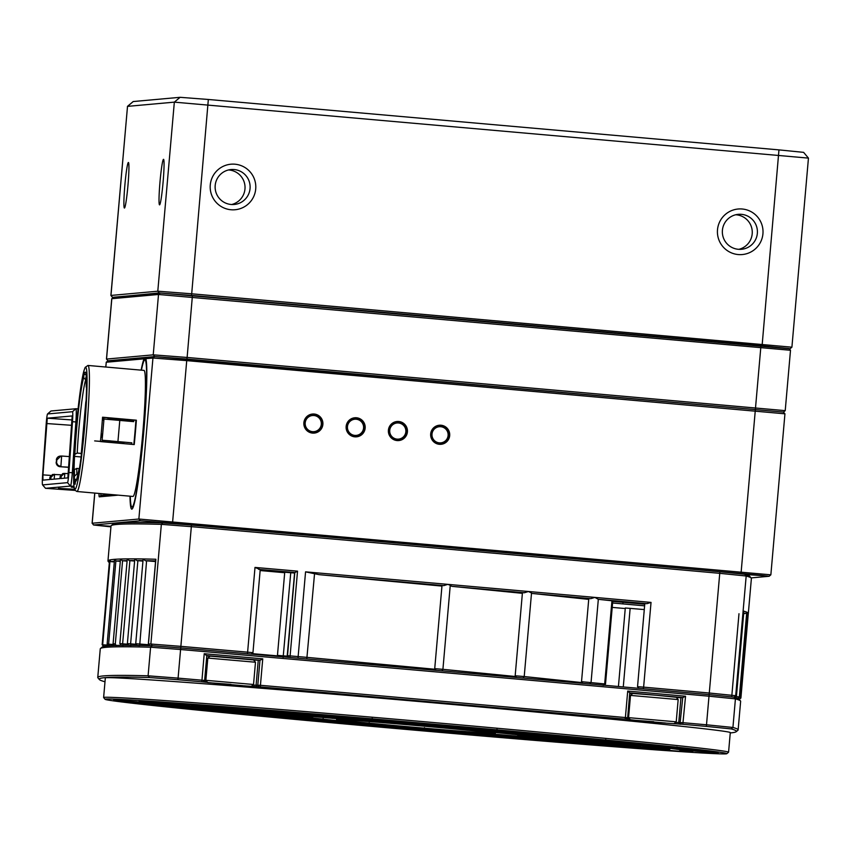 <?xml version="1.0" encoding="UTF-8"?>
<svg xmlns="http://www.w3.org/2000/svg" width="851" height="851" viewBox="0 0 851 851"><rect width="100%" height="100%" fill="white"/><g stroke="black" fill="none" stroke-linecap="round" stroke-linejoin="round"><path stroke-width="1.28" d="M100.79 493.601A10.637 0.723 -85 0 0 101.024 495.399A10.637 0.723 -85 0 0 101.035 495.399L110.949 494.505M107.896 494.229A10.637 0.723 -85 0 0 107.907 494.782M751.093 577.903L769.123 576.276L761.145 575.319L172.508 523.227L140.309 520.748L93.557 524.993L92.174 523.237L138.862 519.025L770.857 574.819L784.941 413.82L186.848 360.633L152.946 358.026L145.84 358.665A76.026 5.17 95 0 1 143.287 437.169A76.026 5.17 95 0 1 132.118 509.004A76.026 5.17 95 0 1 130.012 496.186M141.149 370.142A76.026 5.17 95 0 1 144.096 358.824L106.258 362.239L105.769 367.026M118.193 495.144L99.312 496.846A12.233 0.83 95 0 1 99.024 493.452M110.949 526.758L99.833 525.546L110.992 526.28M93.557 524.993L110.938 526.843M722.329 571.989L762.847 575.702L745.316 574.446M161.19 522.854L188.986 524.876M430.68 433.936A9.574 9.542 -95.2 0 1 445.669 426.936A9.574 9.542 -95.2 0 1 444.222 443.445A9.574 9.542 -95.2 0 1 430.68 433.936M388.407 430.202A9.574 9.542 -95.2 0 1 403.395 423.202A9.574 9.542 -95.2 0 1 401.949 439.712A9.574 9.542 -95.2 0 1 388.407 430.202M346.144 426.468A9.574 9.542 -95.2 0 1 361.132 419.469A9.574 9.542 -95.2 0 1 359.686 435.978A9.574 9.542 -95.2 0 1 346.144 426.468M303.871 422.734A9.574 9.542 -95.2 0 1 318.859 415.735A9.574 9.542 -95.2 0 1 317.412 432.244A9.574 9.542 -95.2 0 1 303.871 422.734M106.184 362.26L107.981 360.792L106.535 359.069L153.223 354.846L187.124 357.452L186.869 359.048L783.494 412.086L154.669 356.58L186.869 359.048L172.508 523.227M113.545 297.244L111.747 298.712L113.545 297.244L160.233 293.031L192.432 295.499L187.124 357.452L785.218 410.65L790.505 350.272L158.509 294.478L111.821 298.69L106.535 359.069L107.981 360.792L154.669 356.58L107.981 360.792L106.258 362.239L105.843 367.026M440.861 426.308A8.51 8.489 84.8 0 0 431.659 434.031A8.51 8.489 84.8 0 0 440.882 443.254A8.51 8.489 84.8 0 0 440.861 426.308M398.587 422.575A8.51 8.489 84.8 0 0 389.396 430.298A8.51 8.489 84.8 0 0 398.608 439.52A8.51 8.489 84.8 0 0 398.587 422.575M356.324 418.841A8.51 8.489 84.8 0 0 347.123 426.564A8.51 8.489 84.8 0 0 356.346 435.786A8.51 8.489 84.8 0 0 356.324 418.841M314.051 415.107A8.51 8.489 84.8 0 0 304.86 422.83A8.51 8.489 84.8 0 0 314.072 432.053A8.51 8.489 84.8 0 0 314.051 415.107M770.857 574.819L769.123 576.276M144.096 358.824L145.829 358.335M68.91 472.518L72.484 421.713A10.106 0.691 -85.9 0 0 72.495 411.703L47.582 413.958A10.106 0.691 -85.9 0 0 47.539 413.969A10.106 0.691 -85.9 0 0 46.177 424.096L42.614 474.901A10.106 0.691 -85.9 0 0 42.55 484.879A10.106 0.691 -85.9 0 0 42.603 484.91L67.516 482.655A10.106 0.691 -85.9 0 0 68.91 472.518L72.303 472.73L75.877 421.926A13.286 0.904 -85.9 0 0 75.899 408.746A13.286 0.904 -85.9 0 0 75.888 408.746L50.986 411.001A13.286 0.904 -85.9 0 0 50.932 411.022A13.286 0.904 -85.9 0 0 50.869 411.097M42.944 474.869L47.284 418.192L72.197 415.948L67.846 477.89L61.027 478.507L61.176 476.379L60.155 476.475L60.006 478.592L50.783 479.432L50.932 477.305L49.911 477.4L49.762 479.517L42.933 480.134L42.944 474.869L50.656 475.411M42.55 484.879L45.486 488.283A13.286 0.904 -85.9 0 0 45.539 488.314L70.463 486.07A13.286 0.904 -85.9 0 0 72.303 472.73L73.548 472.816M45.539 488.314A13.286 0.904 -85.9 0 0 45.55 488.314L75.026 490.41L45.539 488.314L42.603 484.91M74.016 487.208L71.271 487.187L74.037 487.389M74.473 489.304L58.464 488.346L74.537 489.485M61.176 476.379L64.282 473.411L68.495 473.667M60.155 476.475L62.825 473.539L64.282 473.411M60.676 474.762L52.581 474.464L49.911 477.188L49.752 479.517M50.932 477.305L54.038 474.337M68.952 467.337L60.102 466.71A4.255 4.244 -95.2 0 1 56.177 462.157L57.879 465.189L60.878 466.635L61.623 456.03L69.708 456.604M56.645 462.114L56.794 459.997L56.177 462.157M56.326 460.04A4.255 4.244 -95.2 0 1 60.176 456.104L61.623 456.03M68.963 467.21L60.102 466.71M56.794 459.997L60.932 456.04M109.705 418.001L109.492 418.756L133.564 420.883M79.483 468.39L79.015 471.273A56.357 3.829 -85 0 0 81.26 455.774L81.292 453.498M78.058 474.252L76.888 474.145L74.548 476.049L74.218 479.177A56.357 3.829 -85 0 0 75.111 484.262L75.548 480.645L76.686 479.421M81.292 453.434L77.218 453.072L74.867 454.285L74.516 456.381A56.357 3.829 -85 0 0 74.058 471.72L74.42 469.624L76.76 468.412L79.239 468.624M86.547 387.865L86.1 374.195A56.357 3.829 -85 0 0 85.281 372.153A56.357 3.829 -85 0 0 83.983 374.387L83.696 377.695L86.036 380.142M85.76 402.502L86.121 400.193A56.357 3.829 -85 0 0 86.579 384.854L86.206 387.099M141.415 370.174A73.899 5.021 95 0 1 144.883 359.803A73.899 5.021 95 0 1 144.936 359.803A73.899 5.021 95 0 1 143.447 433.861A73.899 5.021 95 0 1 131.937 507.036A73.899 5.021 95 0 1 130.288 496.207M136.373 420.203L102.567 417.213A63.261 4.298 95 0 1 100.429 441.573L134.245 444.562A63.261 4.298 95 0 0 136.373 420.203L135.926 420.245A56.889 3.872 95 0 1 133.809 444.52M102.556 417.362L135.926 420.245M83.983 374.387L86.068 374.568M87.94 365.451A63.261 4.298 95 0 1 87.993 365.451A63.261 4.298 95 0 1 86.749 428.468A63.261 4.298 95 0 1 76.92 491.495A63.261 4.298 95 0 1 76.867 491.495L132.873 496.441A63.261 4.298 -85 0 0 142.723 433.797A63.261 4.298 -85 0 0 144 370.398A63.261 4.298 -85 0 0 143.947 370.398M74.516 456.381L81.1 456.966M74.218 479.177L76.696 479.39M108.034 417.852L107.928 419.298M102.12 440.222L103.982 419.043L119.789 420.415L117.938 441.595L102.12 440.222L131.66 442.839A54.23 3.691 95 0 1 131.511 444.318M124.14 443.669A56.889 3.872 -85 0 1 124.15 443.52L110.534 442.286L110.651 441.073M119.789 420.415L133.703 421.639A56.889 3.872 -85 0 0 133.82 420.054M131.692 444.339A56.889 3.872 -85 0 0 131.841 442.828L117.938 441.595M124.15 443.52L94.663 440.903M133.628 420.032A54.23 3.691 95 0 1 133.511 421.628M102.343 420.128L103.875 420.266M102.971 441.563L97.312 441.126M110.439 440.882L104.769 440.456L110.439 440.882M789.207 348.729L159.243 292.925L113.353 297.361M255.715 188.986A22.86 22.807 -95.2 0 1 219.909 205.697A22.86 22.807 -95.2 0 1 223.356 166.253A22.86 22.807 -95.2 0 1 255.715 188.986M762.932 233.791A22.86 22.807 -95.2 0 1 738.221 254.555A22.86 22.807 -95.2 0 1 717.499 229.77A22.86 22.807 -95.2 0 1 742.21 209.006A22.86 22.807 -95.2 0 1 762.932 233.791M191.454 295.403L191.698 293.797L791.909 347.187L808.45 158.116L174.338 102.141L127.512 106.364L110.896 295.446L157.797 291.202L191.698 293.797L208.335 99.471L778.963 149.882L803.621 152.361L808.45 158.116M128.405 162.498A22.86 1.553 95 0 1 128.522 162.562A22.86 1.553 95 0 1 127.958 185.412A22.86 1.553 95 0 1 124.512 208.006A22.86 1.553 95 0 1 124.789 186.05A22.86 1.553 95 0 1 128.405 162.498M163.53 159.328A22.86 1.553 95 0 1 163.647 159.392A22.86 1.553 95 0 1 163.084 182.242A22.86 1.553 95 0 1 159.637 204.836A22.86 1.553 95 0 1 159.914 182.88A22.86 1.553 95 0 1 163.53 159.328M127.437 106.386L133.192 101.546L180.093 97.312L208.335 99.471M722.414 230.27A17.541 17.499 84.8 0 0 741.423 249.29A17.541 17.499 84.8 0 0 741.381 214.335A17.541 17.499 84.8 0 0 722.414 230.27M738.849 249.332A17.541 17.499 84.8 0 0 735.732 214.76M250.056 188.55A17.541 17.499 84.8 0 0 231.046 169.54A17.541 17.499 84.8 0 0 215.197 188.582A17.541 17.499 84.8 0 0 250.056 188.55M228.504 169.955A17.541 17.499 -95.2 0 1 231.621 204.527M783.42 412.118L784.941 413.82M192.432 295.499L760.954 345.719L789.047 348.538L790.505 350.272M111.747 298.712L106.46 359.09M785.218 410.65L783.494 412.097M462.71 729.084L586.499 740.561L633.548 746.263L586.637 743.912L456.274 733.626L565.841 741.955L610.231 744.285L572.553 739.583L462.71 729.084M592.477 744.912L572.138 743.04L639.675 746.87L624.538 744.529L576.233 739.445L401.481 723.744L585.477 739.976L643.186 745.965L662.876 748.827L658.493 749.061L592.477 744.912L591.775 743.774M681.662 751.476L658.812 749.433L669.546 749.486L646.069 746.114L573.744 738.753L351.218 719.51L577.733 738.796L662.535 747.316L692.863 751.454L681.662 751.476L680.736 750.327L688.799 750.561M718.223 753.082L695.267 751.114C681.523 748.859 622.219 742.721 539.226 735.136C459.923 727.828 347.889 718.521 334.688 718.489L311.551 716.436C324.476 716.308 447.126 726.403 538.672 734.785C633.229 743.391 703 750.55 718.223 753.082M306.817 715.659L291.84 714.276L290.744 715.255C258.31 711.223 346.229 717.68 441.956 725.903C538.917 734.179 639.112 743.529 694.916 749.401L675.949 747.912C626.315 742.689 539.566 734.573 453.083 727.148C368.77 719.872 285.053 713.585 312.774 717.095L283.883 714.127M307.2 716.202L312.774 717.095M616.358 741.189L399.055 722.222L314.54 715.595L279.341 713.744L307.509 717.446L256.045 711.649L295.957 713.798L389.12 721.095L616.358 741.189M498.112 730.052L271.98 712.021L250.854 711.245L333.422 720.265L251.236 712.351L227.589 709.149L252.215 710.138L314.849 714.712L498.112 730.052M363.59 718.201L264.682 710.84L221.675 708.67L260.895 713.468L379.61 724.573L243.726 712.159L198.379 706.575L246.801 709.096L363.59 718.201M239.439 707.979L259.778 709.851L196.262 705.894L192.252 706.096L208.984 708.564L257.747 713.649L430.436 729.147L244.067 712.691L186.933 706.724L169.041 703.99L188.145 704.5L239.439 707.979M150.255 701.426L173.093 703.458L162.371 703.49L188.007 707.032L260.842 714.393L480.698 733.392L251.205 713.819L145.553 702.692L139.053 701.362L150.255 701.426M520.365 736.466C507.441 736.583 384.79 726.499 293.233 718.116C198.687 709.511 128.905 702.341 113.694 699.82L136.649 701.777C150.382 704.043 209.697 710.17 292.691 717.765C371.993 725.063 484.028 734.381 497.229 734.402L520.365 736.466M541.172 737.636C573.606 741.668 485.676 735.211 389.96 726.988C292.999 718.712 192.805 709.372 137 703.49L155.967 704.979C205.591 710.202 292.35 718.329 378.833 725.754C463.146 733.03 546.863 739.317 519.142 735.807L548.033 738.732M524.705 736.732L519.238 735.721M537.172 736.594L575.872 741.2L537.789 739.232L444.658 731.956L209.537 711.053L431.212 730.541L515.727 737.179L552.565 739.2L517.599 735.019L537.172 736.594M333.805 722.85L558.447 740.774L581.063 741.71L576.638 740.827L493.612 732.317L579.457 740.423L604.338 743.689L581.318 742.859L518.908 738.328L333.805 722.85L333.954 721.776M394.481 728.392A312.072 3.808 -175 0 0 726.818 753.688A312.072 3.808 -175 0 0 416.288 722.648A312.072 3.808 -175 0 0 105.088 699.299A312.072 3.808 -175 0 0 394.481 728.392M410.469 726.945A79.749 0.979 5 0 1 336.517 719.499A79.749 0.979 5 0 1 416.043 725.477A79.749 0.979 5 0 1 495.399 733.402A79.749 0.979 5 0 1 410.469 726.945M730.264 732.924A2441.328 29.828 -175 0 0 736.189 731.711A2441.328 29.828 -175 0 0 731.2 728.913L706.362 726.403A2494.494 30.476 -175 0 0 682.821 724.297L651.047 722.095L625.028 719.127A2494.494 30.476 -175 0 0 260.3 686.917L228.355 684.757L201.815 681.811A2494.494 30.476 -175 0 0 177.944 679.726L149.51 677.534A2441.328 29.828 -175 0 0 99.365 679.545A2441.328 29.828 -175 0 0 104.418 681.608L105.003 681.715M728.573 752.199L730.286 732.605A313.668 3.829 -175 0 0 418.139 701.447A313.668 3.829 -175 0 0 105.333 677.928L103.62 697.522A313.668 3.829 5 0 1 416.426 721.042A313.668 3.829 5 0 1 728.573 752.199A313.668 3.829 5 0 1 728.552 752.241L726.818 753.688M627.708 691.065A2496.089 30.498 5 0 1 685.544 696.235L682.747 697.597A2494.494 30.476 -175 0 0 629.74 692.863L627.666 717.776L625.389 717.542L627.708 691.065L629.74 692.863M675.481 722.446L683.225 722.712A2496.089 30.498 5 0 1 706.777 724.818L732.924 727.467A2442.923 29.849 5 0 1 738.136 729.913A2442.923 29.849 5 0 1 737.923 730.264L736.189 731.711M738.136 729.913L740.636 701.32A2442.923 29.849 -175 0 0 740.487 700.937A2442.923 29.849 -175 0 0 735.424 698.873L709.277 696.224A2496.089 30.498 -175 0 0 180.529 649.515L150.595 647.217A2442.923 29.849 -175 0 0 100.482 648.494A2442.923 29.849 -175 0 0 100.269 648.834L97.759 677.439A2442.923 29.849 5 0 1 148.095 675.811L178.019 678.119A2496.089 30.498 5 0 1 201.91 680.194L204.634 680.47L206.804 655.578L204.634 680.47L202.9 681.917L204.634 680.47M206.559 655.536L204.219 653.717A2496.089 30.498 5 0 1 262.746 658.823L260.193 660.216A2494.494 30.476 -175 0 0 206.559 655.536L206.804 655.578M252.79 685.108L260.438 685.3A2496.089 30.498 5 0 1 625.389 717.542L625.028 719.127M100.482 648.494L102.205 647.047A2441.328 29.828 5 0 1 152.297 645.76L180.72 647.951A2494.494 30.476 5 0 1 709.138 694.629L733.977 697.139A2441.328 29.828 5 0 1 739.04 699.214L740.487 700.937M99.365 679.545L97.908 677.822A2442.923 29.849 5 0 1 97.759 677.439M105.088 699.299L103.641 697.565A313.668 3.829 5 0 1 103.62 697.522M659.823 748.582A313.668 3.829 5 0 1 638.527 747.018M681.598 724.201L680.151 722.467L682.747 697.597M629.804 693.331L632.601 693.639M676.407 697.469L680.938 697.703L678.758 722.595L680.204 724.329M682.321 697.575L680.938 697.703M253.715 660.131L260.193 660.216M206.772 655.951L209.92 656.302M262.193 658.834A252.002 3.074 5 0 1 262.746 658.876M524.78 736.604L540.3 737.54M552.565 739.157L569.425 740.104M580.967 741.742L598.934 742.689M609.848 744.37L628.655 745.306M638.867 747.008L658.621 747.923M669.588 748.114L670.545 748.22M262.534 711.681L279.319 713.617M233.1 709.096L250.843 711.213M203.325 706.468L221.803 708.745M173.317 703.83L192.741 706.287M191.252 704.681L192.177 704.734M143.159 701.181L163.349 703.798M627.198 718.17L629.176 718.393M204.24 680.8L206.495 681.055M679.896 749.337L679.811 750.274L680.736 750.327L680.811 749.454M436.127 670.343L434.723 668.663L441.999 585.52L443.765 585.626A2494.494 30.476 -175 0 0 319.114 574.659L305.562 571.851A2496.089 30.498 5 0 1 447.786 584.36A2496.089 30.498 5 0 1 528.428 591.498A2496.089 30.498 5 0 1 594.892 597.402A2496.089 30.498 5 0 1 651.036 602.412L646.92 603.667A2494.494 30.476 -175 0 0 598.306 599.327L612.784 600.87L605.508 684.023L604.05 685.236M443.765 585.626L447.786 584.36L450.264 585.265L442.914 669.322L515.812 676.545M516.578 677.46L515.174 675.779L522.44 592.636L524.344 592.753A2494.494 30.476 -175 0 0 451.743 586.328L450.264 585.265M524.344 592.753L528.428 591.498L531.524 592.998L524.216 676.534L582.318 682.63M114.385 561.213A2441.328 29.828 -175 0 0 111.194 561.692L109.566 560.011A2442.923 29.849 5 0 1 114.566 559.33A2442.923 29.849 5 0 1 120.534 559.022A2442.923 29.849 5 0 1 127.32 558.884A2442.923 29.849 5 0 1 134.862 558.873A2442.923 29.849 5 0 1 143.213 558.958A2442.923 29.849 5 0 1 155.861 559.235L148.446 643.973A2442.923 29.849 5 0 1 150.882 644.037L180.806 646.345A2496.089 30.498 5 0 1 247.598 652.164L252.949 652.696L260.225 569.553L255.002 567.426A2496.089 30.498 5 0 1 297.531 571.149L294.957 572.542A2494.494 30.476 -175 0 0 258.672 569.372M111.226 525.631L112.949 524.184A2441.328 29.828 5 0 1 163.041 522.897L191.475 525.088A2494.494 30.476 5 0 1 719.882 571.766L744.731 574.276A2441.328 29.828 5 0 1 749.784 576.35L751.242 578.074A2442.923 29.849 -175 0 0 746.178 576.01L720.031 573.361A2496.089 30.498 -175 0 0 191.273 526.652L161.35 524.354A2442.923 29.849 -175 0 0 111.226 525.631A2442.923 29.849 -175 0 0 111.013 525.971L107.96 560.926A2442.923 29.849 5 0 1 109.566 560.011L110.024 560.681M612.731 601.38L644.76 604.231M255.002 567.426L247.471 653.77A2494.494 30.476 -175 0 0 180.72 647.951L152.297 645.76A2441.328 29.828 -175 0 0 149.861 645.696L148.34 643.973L149.861 645.696M734.753 697.363L736.477 695.916L734.743 697.363A2441.328 29.828 -175 0 0 733.977 697.139L709.138 694.629A2494.494 30.476 -175 0 0 643.25 688.736L643.622 687.14A2496.089 30.498 5 0 1 709.553 693.044L735.7 695.692A2442.923 29.849 5 0 1 736.466 695.905L736.455 695.916M582.924 683.353L581.52 681.683L588.796 598.54L590.796 598.657A2494.494 30.476 -175 0 0 531.918 593.424L588.722 599.381M625.251 608.539L612.209 607.391M618.432 686.512L625.294 608.008L630.144 608.369L623.272 686.948M644.281 609.582L630.144 608.369M743.7 613.39L744.976 613.582A2441.328 29.828 -175 0 0 743.721 613.114M644.611 605.838L612.592 602.987M451.743 586.328L522.386 593.328M319.114 574.659L441.946 586.084M288.649 657.376L287.223 655.674L294.627 572.532L287.351 655.674A2314.263 28.274 5 0 1 287.521 655.685L290.117 655.887A2496.089 30.498 5 0 1 298.148 656.589A53.166 0.649 5 0 1 307.222 657.387L435.244 669.29M288.915 657.398L287.521 655.685L294.797 572.532A2314.263 28.274 -175 0 0 294.627 572.532M155.605 560.926A2441.328 29.828 -175 0 0 145.287 560.703L155.552 561.554M260.14 570.542L284.691 572.723M142.989 560.671A2441.328 29.828 -175 0 0 136.862 560.607L142.957 561.107M134.649 560.596A2441.328 29.828 -175 0 0 129.235 560.607L134.618 561.043M127.118 560.628A2441.328 29.828 -175 0 0 122.363 560.735L127.076 561.107M120.353 560.809A2441.328 29.828 -175 0 0 116.289 561.043L120.299 561.341M111.194 561.692L114.321 561.894M278.394 656.472L277.458 655.376L284.734 572.223L294.457 573.021M612.752 601.2L644.781 603.944M637.537 686.683L638.941 688.353L637.537 686.672L644.813 603.529L646.92 603.667M277.458 655.376L287.67 656.206M581.52 681.683L605.508 684.013M129.895 560.66L122.618 643.803L123.246 645.473L121.31 645.345L119.863 643.622L127.916 644.228M137.883 560.681L130.607 643.835L131.097 645.494L128.841 645.335L127.384 643.611L136.224 644.292M146.585 560.809L139.681 645.601L137.181 645.43L135.724 643.707L148.999 644.76M305.562 571.851L297.999 658.195A2494.494 30.476 -175 0 0 289.968 657.493L297.531 571.149M739.179 699.458A2441.328 29.828 -175 0 0 738.104 698.565A51.571 0.628 -175 0 0 737.636 698.458L739.349 697.001A53.166 0.649 5 0 1 739.827 697.118A2442.923 29.849 5 0 1 740.902 698.011L740.902 698.011A53.166 0.649 5 0 1 740.902 698.022A53.166 0.649 5 0 1 740.881 698.022L748.316 613.273A2442.923 29.849 5 0 1 748.327 613.411A2442.923 29.849 5 0 1 748.295 613.528M251.875 653.6L277.915 655.908M114.534 559.49L107.13 644.069L113.747 644.537M116.289 561.043L114.566 559.33M109.556 560.086L102.152 644.75L108.003 645.101M735.838 696.448L739.349 697.001L746.731 612.571L744.976 613.582M748.327 613.411L751.39 578.457A2442.923 29.849 -175 0 0 751.242 578.074M743.88 611.22L743.88 611.178A2442.923 29.849 5 0 1 747.242 612.38L746.731 612.571M109.322 562.756L108.109 561.309A2442.923 29.849 5 0 1 107.96 560.926M644.813 603.529L637.537 686.672L643.622 687.14L651.036 602.412M589.637 683.97L591.051 682.47L598.327 599.327L594.892 597.402L590.796 598.657M515.174 675.779L524.216 676.534L522.95 678.034M434.723 668.663L442.914 669.322L441.903 670.854M287.223 655.674L288.744 657.387M143.213 558.958L145.287 560.703M134.862 558.873L136.862 560.607M129.235 560.607L127.32 558.884M122.363 560.735L120.502 559.054L113.087 643.76L115.311 643.899L122.576 560.756M283.128 657.419L290.755 572.691M653.121 721.765L638.963 720.691L653.121 721.765M653.706 721.712L630.495 719.957L653.706 721.712M630.506 695.405L632.804 693.469L656.025 695.235L676.237 697.267L678.162 699.575L630.506 695.405L628.559 717.648L676.226 721.818L678.162 699.575M638.963 720.691L665.439 723.01M230.43 684.438L216.271 683.353L230.43 684.438M231.015 684.385L207.804 682.619L231.015 684.385M207.814 658.068L210.123 656.132L253.545 659.929L255.481 662.238L207.814 658.068L205.868 680.311L253.534 684.491L255.481 662.238M216.271 683.353L242.758 685.672M140.309 520.748L138.862 519.025L152.946 358.026L154.669 356.58L153.223 354.846L158.509 294.478L160.233 293.031M94.812 493.08L92.174 523.237L93.621 524.961M741.03 573.436L760.954 345.719M101.035 495.399L99.312 496.846M67.516 482.655L70.463 486.07L73.899 486.315M72.484 421.713L76.718 421.979M72.495 411.703L75.888 408.746L78.058 408.905L75.899 408.746M47.582 413.958L50.986 411.001M64.453 478.198L64.793 473.401M54.209 479.124L54.549 474.326M46.55 423.532L71.899 425.33M47.284 418.192L72.261 419.969M74.994 489.187A61.144 4.159 95 0 1 79.334 398.162A61.144 4.159 95 0 1 86.621 397.502A61.144 4.159 95 0 1 74.994 489.187M79.026 469.209A53.166 3.617 95 0 1 75.441 481.134M74.548 476.049A53.166 3.617 95 0 1 74.42 469.624M74.867 454.285A53.166 3.617 95 0 1 83.696 377.695M85.813 377.504A53.166 3.617 95 0 1 86.217 386.95M85.77 402.278A53.166 3.617 95 0 1 81.27 453.711M77.218 453.072A51.039 3.468 95 0 1 85.611 380.099M76.888 474.145A51.039 3.468 95 0 1 76.76 468.412M762.081 345.804L778.963 149.882M133.256 101.535L127.512 106.364L110.97 295.425L112.417 297.159M159.243 292.925L157.797 291.202L174.338 102.141L180.093 97.312M305.201 422.873A8.106 8.085 -95.2 0 1 313.955 415.511A8.106 8.085 -95.2 0 1 321.306 424.298A8.106 8.085 -95.2 0 1 312.54 431.659A8.106 8.085 -95.2 0 1 305.201 422.873M347.463 426.606A8.106 8.085 -95.2 0 1 356.229 419.245A8.106 8.085 -95.2 0 1 363.568 428.032A8.106 8.085 -95.2 0 1 354.814 435.393A8.106 8.085 -95.2 0 1 347.463 426.606M389.737 430.34A8.106 8.085 -95.2 0 1 398.491 422.979A8.106 8.085 -95.2 0 1 405.842 431.765A8.106 8.085 -95.2 0 1 397.077 439.127A8.106 8.085 -95.2 0 1 389.737 430.34M432 434.074A8.106 8.085 -95.2 0 1 440.765 426.713A8.106 8.085 -95.2 0 1 448.105 435.499A8.106 8.085 -95.2 0 1 439.35 442.86A8.106 8.085 -95.2 0 1 432 434.074M685.544 696.235L682.821 724.297M706.362 726.403L719.882 571.766M191.475 525.088L177.944 679.726M201.815 681.811L204.219 653.717M262.746 658.823L260.3 686.917M744.731 574.276L746.178 576.01L735.7 695.692L733.977 697.139L735.424 698.873L732.924 727.467L731.2 728.913M149.51 677.534L148.095 675.811L150.595 647.217L152.297 645.76L150.882 644.037L161.35 524.354L163.041 522.897M258.247 660.365L256.077 685.257L257.523 686.991M259.247 686.831L257.8 685.108L259.981 660.216M627.666 717.776L625.932 719.223L627.655 717.776L629.836 692.884M465.167 728.509L465.189 729.594M468.327 734.7L468.007 733.594M418.809 724.307L419.266 725.424M371.898 720.318L372.695 721.467M680.651 751.412L679.811 750.274M331.858 717.531L332.411 718.361M333.73 717.34L334.688 718.489M696.395 750.146L695.267 751.114M676.896 746.923L675.949 747.912M294.744 716.297L295.584 715.297M605.742 739.434L605.135 740.455M322.742 719.35L323.189 718.308M497.005 729.158L496.856 730.222M369.206 723.807L369.185 722.722M372.238 718.138L372.557 719.244M424.926 728.786L424.458 727.669M215.558 711.713L216.165 710.681M501.803 732.094L501.356 733.137M623.102 602.051L622.836 603.912M603.199 685.395L604.678 683.906L611.954 600.763M314.572 573.425L306.796 658.972M115.917 560.628L108.609 644.154L109.609 645.856M110.045 560.469L102.673 644.76L103.96 646.483M743.88 611.305L736.477 695.916L743.88 611.178M747.242 612.38L739.827 697.118L738.104 698.565M116.087 645.579L115.311 643.899M740.902 698.022L739.221 699.426L740.902 698.011L748.316 613.284M92.099 523.259L94.738 493.069M47.539 413.969L50.932 411.022M60.155 476.262L59.995 478.592M108.162 417.862L109.492 418.756M146.149 359.909L144.936 359.803M133.15 507.143L131.937 507.036M144 370.398L87.993 365.451L85.164 367.366L84.047 370.44C81.079 379.78 76.164 419.905 74.26 454.094L73.633 482.708C74.548 492.835 74.58 488.41 74.845 490.123L76.867 491.495M79.037 469.05L76.675 479.666M81.27 453.615L85.76 402.385M100.907 436.68L102.354 437.648M101.12 434.489L102.684 433.797M104.63 417.554L102.471 418.501L103.939 419.49M100.929 436.499L102.365 437.467M101.003 435.701L102.577 435.01M102.535 435.521L101.641 435.914L102.45 436.467M790.175 348.633L791.909 347.187M112.343 297.18L110.896 295.457M610.22 744.274L611.369 743.317M639.665 746.859L640.803 745.902M669.45 749.38L670.482 748.508M307.232 716.17L306.296 715.053M279.383 713.702L278.447 712.595M250.864 711.234L249.864 710.032M221.685 708.66L220.728 707.521M192.252 706.085L191.273 704.915M162.488 703.394L161.605 702.352M524.673 736.7L525.79 735.764M552.533 739.157L553.639 738.232M581.042 741.689L582.244 740.678M731.722 696.873L738.987 613.731M148.34 643.973L155.722 559.639M143.106 559.309L135.724 643.696M134.777 559.171L127.384 643.611M127.256 559.139L119.863 643.622M103.599 646.473L102.152 644.75M108.577 645.792L107.13 644.069M114.545 645.483L113.087 643.76M251.268 654.111L252.949 652.696M673.918 723.754L676.215 721.818M630.495 719.957L628.559 717.648M251.226 686.417L253.534 684.491M207.804 682.619L205.868 680.321"/></g></svg>
